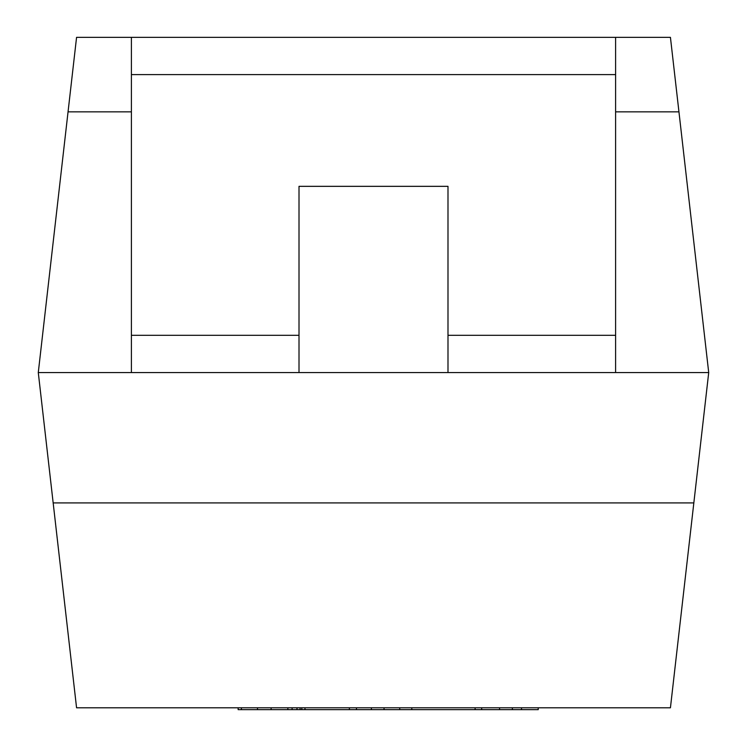 <?xml version="1.0" encoding="UTF-8"?>
<svg xmlns="http://www.w3.org/2000/svg" width="747" height="747" viewBox="0 0 747 747"><rect width="100%" height="100%" fill="white"/><g stroke="black" fill="none" stroke-linecap="round" stroke-linejoin="round"><path stroke-width="1.12" d="M299.005 372.566L131.397 372.566L131.397 335.319L299.005 335.319L299.005 372.566L447.995 372.566L447.995 186.339L299.005 186.339L299.005 335.319M447.995 335.319L615.603 335.319L615.603 372.566L708.716 372.566L678.948 111.845L615.603 111.845M131.397 372.566L38.284 372.566L68.052 111.845L131.397 111.845M68.052 111.845L76.567 37.35L670.433 37.35L678.948 111.845M76.567 707.792L670.433 707.792L693.832 502.927L53.168 502.927L76.567 707.792M38.284 372.566L53.168 502.927M708.716 372.566L693.832 502.927M615.603 37.35L615.603 74.597L131.397 74.597L131.397 335.319M131.397 74.597L131.397 37.35M615.603 335.319L615.603 74.597M615.603 372.566L447.995 372.566M538.223 707.792L538.223 709.65L287.866 709.65L287.866 707.792M287.866 709.65L271.124 709.65L271.124 707.792M271.124 709.65L257.491 709.65L257.491 707.792M257.491 709.65L241.402 709.65L241.402 707.792M241.402 709.65L238.144 709.65L238.144 707.792M349.391 709.65L349.391 707.792M304.981 709.65L304.981 707.792M301.816 709.65L301.816 707.792M300.089 709.65L300.089 707.792M296.989 709.65L296.989 707.792M475.12 709.65L475.12 707.792M411.812 709.65L411.812 707.792M399.72 709.65L399.72 707.792M384.051 709.65L384.051 707.792M371.399 709.65L371.399 707.792M356.459 709.65L356.459 707.792M521.518 709.65L521.518 707.792M512.367 709.65L512.367 707.792M499.556 709.65L499.556 707.792M481.675 709.65L481.675 707.792M292.096 709.65L292.096 707.792"/></g></svg>
